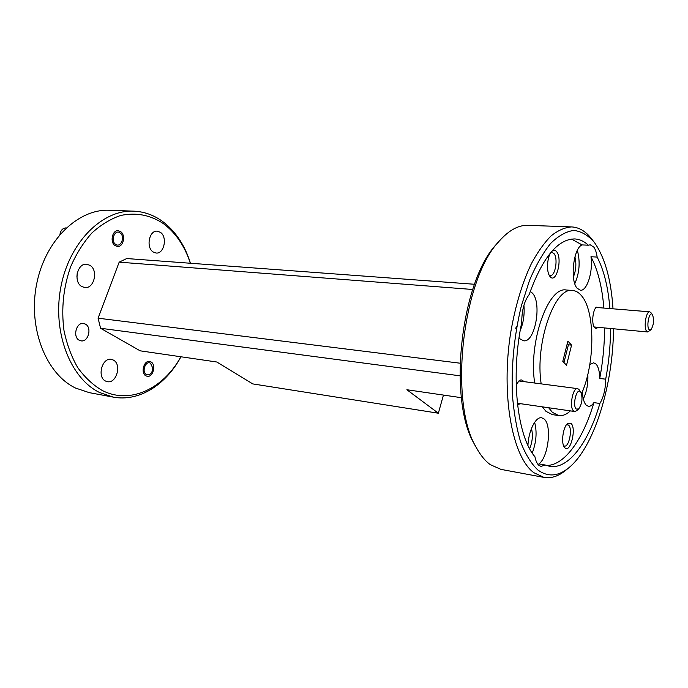 <?xml version="1.0" encoding="UTF-8"?>
<svg xmlns="http://www.w3.org/2000/svg" width="688" height="688" viewBox="0 0 688 688"><rect width="100%" height="100%" fill="white"/><g stroke="black" fill="none" stroke-linecap="round" stroke-linejoin="round"><path stroke-width="1.03" d="M146.424 374.556C148.935 375.502 150.904 374.289 152.349 370.918L152.813 368.14L150.491 363.212C145.624 360.125 141.315 372.088 146.424 374.556M115.679 244.352C120.968 248.213 125.474 236.251 120.03 232.871C114.767 228.898 110.149 240.998 115.679 244.352M66.203 227.9L66.091 227.891C62.771 228.072 60.707 230.248 59.916 234.436M576.243 409.042L578.685 408.964C582.177 403.744 582.891 398.146 580.835 392.169L580.491 391.739C576.673 387.284 572.158 405.593 576.243 409.042M578.685 408.964L576.578 410.788L574.669 411.501L573.517 410.899C569.071 407.339 572.743 387.344 577.593 388.634L578.823 389.305L580.835 392.169M649.042 329.543L650.943 329.758C653.763 325.02 654.279 319.989 652.482 314.657L652.422 314.571C649.575 310.408 646.041 325.983 649.042 329.543M650.943 329.758L647.743 331.977L646.608 331.229C643.418 327.617 646.101 310.976 649.713 311.827L650.908 312.636M570.997 423.404L567.54 423.593C563.154 426.895 560.935 442.47 564.212 447.019L564.977 447.931C570.507 453.366 576.69 427.988 570.997 423.404M563.558 445.669L564.427 446.073C569.114 447.381 572.794 428.392 568.52 425.081L566.551 424.668M556.583 251.645C555.061 249.847 553.41 249.83 551.638 251.593C547.175 255.807 546.014 271.562 549.807 276.232L550.082 276.593C556.153 284.462 562.81 258.654 556.583 251.645M549.058 274.951L550.34 275.475C555.293 276.335 558.278 258.232 553.969 253.554L552.051 252.41L550.71 252.78M599.807 307.725L596.315 307.158C592.729 310.133 591.422 323.721 594.38 327.264L594.544 327.479C595.584 328.64 596.711 328.589 597.924 327.316M523.68 381.591L522.949 380.696C521.667 379.578 520.283 379.699 518.778 381.057L516.181 385.203M609.878 308.559C608.201 287.378 603.961 270.212 597.15 257.071L590.958 256.744C593.271 271.227 587.062 291.282 580.431 290.233L577.129 288.238C569.733 280.498 573.491 247.732 582.1 244.911L588.378 245.203C584.181 241.29 579.614 239.2 574.678 238.942C557.684 239.063 542.497 257.622 529.124 294.627C524.213 301.215 521.753 310.503 521.736 322.491C510.376 376.026 517.144 436.527 534.946 456.737C535.763 460.994 537.122 463.901 539.022 465.458L541.017 466.395L545.274 465.019L549.54 466.309C568.374 469.844 588.661 442.315 599.884 403.452C603.617 397.217 605.552 389.124 605.698 379.183L599.738 378.452C599.609 371.683 598.422 366.936 596.169 364.193L593.684 362.774L589.814 364.545M582.444 391.438C582.684 398.12 583.949 402.686 586.219 405.155L588.403 406.333C590.252 406.539 592.093 405.301 593.907 402.626C583.252 439.116 564.547 465.699 546.435 465.475M597.15 257.071C596.53 252.685 595.421 249.374 593.83 247.13L590.218 244.808L588.378 245.203M519.079 337.679L520.162 338.986L523.602 340.775C535.023 343.071 542.282 302.772 532.306 293.045L530.224 291.411M545.274 465.019L538.936 463.884C548.379 457.339 552.086 425.012 544.096 418.975L541.68 417.771C535.806 416.395 528.53 430.731 527.945 445.325M542.264 406.832L546.014 411.381L552.455 414.64L558.751 415.569C562.612 416.085 566.491 414.52 570.369 410.882M548.654 407.752L552.361 412.318L558.751 415.569M581.515 393.656C595.086 363.849 595.43 311.741 581.601 295.831C578.9 292.538 575.899 290.749 572.579 290.474C554.674 286.604 534.782 343.295 541.172 383.878M79.292 340.268C72.455 337.068 76.273 322.044 83.54 323.48L85.424 324.117C92.201 327.445 88.313 342.34 81.029 340.852L79.292 340.268M145.959 375.863C140.412 373.283 143.801 360.142 149.657 361.458L150.956 361.914C156.46 364.588 153.037 377.626 147.163 376.284L145.959 375.863M115.18 245.676C109.659 242.451 112.161 229.998 118.164 230.729L120.529 231.555C126.007 234.883 123.453 247.233 117.433 246.459L115.18 245.676M105.565 381.066C96.793 377.205 102.108 357.278 111.31 359.368L113.314 360.048C121.974 364.124 116.573 383.835 107.337 381.668L105.565 381.066M81.786 286.535C73.048 281.977 77.314 262.833 86.722 264.244L89.93 265.336C98.573 270.126 94.179 289.037 84.736 287.532L81.786 286.535M153.149 251.963C145.77 247.534 149.193 230.17 157.217 231.168L160.39 232.32C167.674 236.939 164.165 254.096 156.116 253.038L153.149 251.963M613.017 308.817C611.125 279.982 605.07 258.077 594.836 243.096L593.882 241.815C587.844 235.081 581.154 231.288 573.818 230.428C566.233 231.426 558.544 235.717 550.753 243.311C543.09 252.788 536.012 265.138 529.536 280.351L521.306 306.048C514.392 334.91 511.382 364.012 512.293 393.355C513.687 411.716 516.473 427.927 520.653 441.997C525.512 454.441 531.256 463.772 537.887 469.99C547.88 477.257 558.217 476.492 568.899 467.702C594.234 447.131 613.137 384.902 613.507 328.769M568.899 467.702L565.871 470.205C558.579 476.225 551.277 478.616 543.959 477.395L533.862 472.699C512.319 457.159 500.735 395.015 510.694 332.596C515.286 306.04 522.183 283.069 531.368 263.676C537.655 252.04 544.26 242.744 551.183 235.812C558.14 230.325 564.968 227.358 571.659 226.92C579.064 227.315 585.669 231.245 591.465 238.719L593.882 241.815M571.659 226.92L527.92 225.337C518.52 225.002 509.025 230.188 499.436 240.886C462.216 278.683 448.473 402.97 476.535 447.974C480.628 455.422 485.212 460.986 490.286 464.649L500.941 469.371L543.959 477.395M190.344 263.246C184.788 246.175 175.853 233 163.555 223.729C150.457 214.957 136.129 212.214 120.581 215.499C110.458 218.965 100.887 224.795 91.874 233.008C83.437 242.468 76.377 253.657 70.718 266.574C63.382 287.378 61.137 308.68 63.984 330.498C66.839 344.267 71.406 356.616 77.692 367.564C84.796 377.385 92.94 385.005 102.125 390.414C130.187 404.888 163.538 388.6 180.867 356.762M180.961 356.771C165.928 384.79 139.096 402.067 113.116 397.088L99.493 392.478C70.279 378.383 52.056 331.762 60.905 286.793C69.505 241.763 102.632 209.522 133.678 211.147C144.188 211.629 153.828 215.069 162.6 221.467C175.543 231.263 184.831 245.195 190.464 263.255M133.678 211.147L109.418 210.27C78.208 208.662 45.09 240.224 36.584 284.325C27.83 328.348 46.199 374.1 75.56 388.058L89.251 392.642L113.116 397.088M563.945 362.567L568.408 344.8L567.273 343.553M568.408 344.8L571.565 345.135L566.525 365.251L562.793 361.355L567.892 341.102L571.565 345.135M605.698 379.183C608.854 362.335 610.488 345.445 610.591 328.503M599.738 378.452C602.903 361.664 604.52 344.826 604.606 327.935M603.866 308.061C602.146 286.948 597.838 269.842 590.958 256.744M582.1 244.911L571.47 239.08M461.407 397.698L406.892 389.743L438.359 413.221L252.763 383.904L216.815 362.008L140.137 350.82L100.586 328.271L98.074 318.191L119.179 262.154L126.73 258.542L474.539 284.273M459.928 375.803L100.586 328.271M98.074 318.191L459.988 363.187M472.716 289.485L119.179 262.154M476.535 447.974L474.711 444.629C447.432 400.786 460.728 280.584 496.925 243.758L499.436 240.886M438.359 413.221L443.442 395.075M77.219 273.213L76.893 277.006M599.884 403.452L593.907 402.626M517.514 404.484L520.807 403.736M572.579 290.474L566.233 290.009C548.181 286.139 528.212 342.598 534.696 383.035M532.245 453.048C536.348 442.092 537.147 431.858 534.628 422.346M529.665 448.714C532.512 441.619 533.105 434.885 531.446 428.529M520.231 330.481C523.465 322.784 524.695 314.382 523.921 305.283M515.647 328.185L516.817 326.482M574.807 283.688C579.52 272.835 580.371 261.732 577.361 250.372M573.388 276.929C576.037 270.401 576.544 263.728 574.919 256.925M583.321 398.92C586.752 391.79 588.249 383.603 587.827 374.349M582.461 391.928L583.785 387.955M574.669 411.501L517.376 403.237M577.593 388.634L518.881 380.963M647.743 331.977L594.174 326.963M649.713 311.827L596.057 307.424M652.422 314.571L650.831 312.533"/></g></svg>
